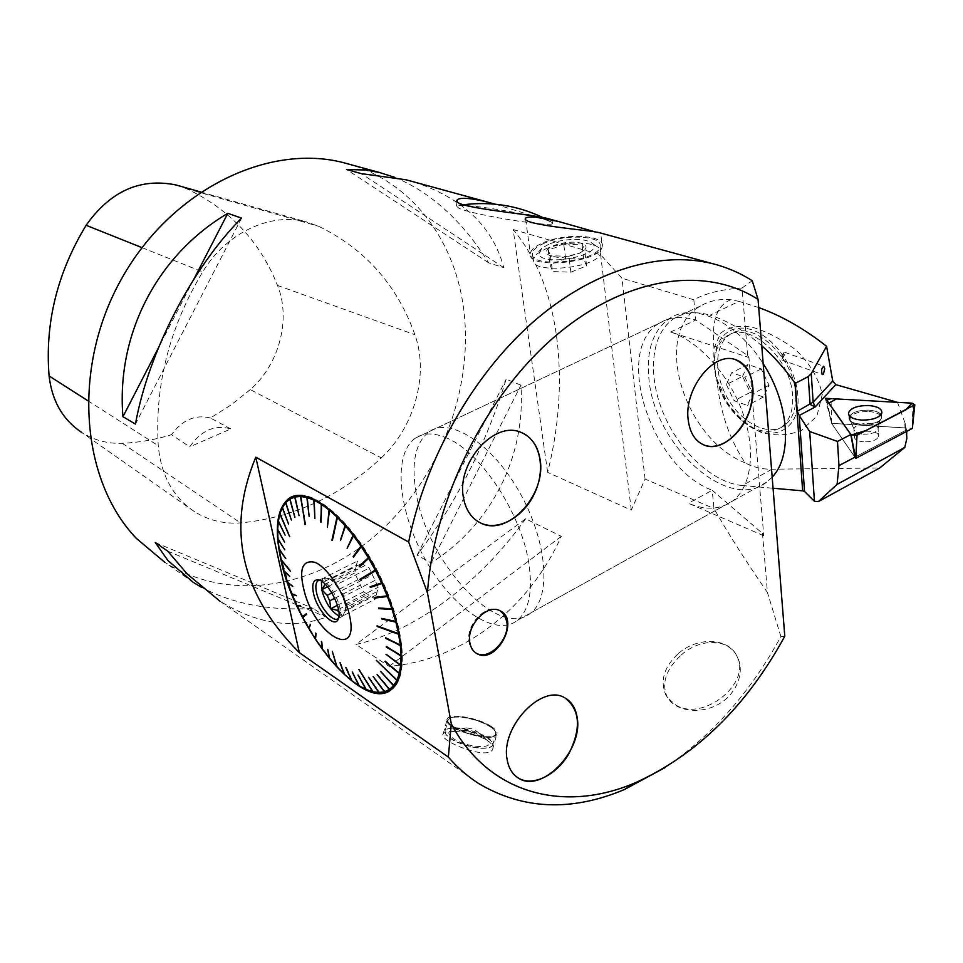<?xml version="1.0" encoding="UTF-8"?>
<svg xmlns="http://www.w3.org/2000/svg" width="963" height="963" viewBox="0 0 963 963"><rect width="100%" height="100%" fill="white"/><g stroke="black" fill="none" stroke-linecap="round" stroke-linejoin="round"><path stroke-width="0.72" stroke-dasharray="4.82 3.61" d="M772.17 477.142L766.777 482.054C727.992 513.351 653.877 444.388 648.893 378.447C646.161 349.942 653.179 329.852 669.947 318.187C693.805 302.141 737.092 321.678 763.153 363.665M416.076 492.562C411.032 462.541 415.462 442.186 429.366 431.52C450.118 416.907 492.009 443.365 519.502 492.189C547.261 540.833 551.655 597.012 530.938 612.805C498.641 641.202 426.501 561.718 416.076 492.562M334.727 598.276L360.415 585.107L357.875 579.714L331.91 592.955M337.423 605.306L363.581 591.824L360.415 585.107M338.47 609.519L367.734 594.388L363.581 591.824M357.875 579.714L354.709 572.997L355.672 568.76L325.193 584.18M327.564 586.768L354.709 572.997M355.672 568.76L356.442 565.341L325.542 580.942L324.868 583.867M356.442 565.341L357.417 561.044L369.202 568.05L378.242 587.225L375.317 599.058L367.734 594.388M325.542 580.942L324.29 577.728L357.417 561.044M364.965 565.534L333.872 581.291L330.538 579.22L361.594 563.536M375.016 580.388L343.911 596.362L341.287 590.801L372.428 574.887M376.352 594.857L345.44 610.891L346.211 607.509L377.195 591.475M324.29 577.728L330.538 579.22M333.872 581.291L335.894 584.974L369.202 568.05M335.894 584.974L341.287 590.801M343.911 596.362L345.031 604.379L378.242 587.225M345.031 604.379L346.211 607.509M345.44 610.891L342.383 616.176L375.317 599.058M342.383 616.176L340.348 612.408L371.104 596.458M338.928 616.007L343.526 615.742L345.561 610.193C346.259 600.25 336.003 581.375 328.19 578.173L323.171 578.185L321.425 581.171M338.807 611.589L340.348 612.408M338.507 618.27L339.843 616.007C343.61 606.69 328.949 579.666 320.414 580.111L319.367 580.171M279.691 514.519L278.259 523.703C277.464 533.923 278.536 545.672 281.473 558.961L288.503 583.301M292.752 586.407L287.504 582.121M281.316 559.768L290.26 570.65M345.621 524.931L340.601 540.183M361.522 545.552L361.871 546.153M368.998 557.288L369.323 557.926M375.991 569.699L376.328 570.337L360.234 579.931M382.299 582.567L382.648 583.205M387.908 595.616L388.221 596.266M392.675 608.64L392.94 609.278M396.527 621.376L396.72 622.002M399.368 633.606L399.489 634.208M366.205 689.472L366.843 689.725L366.205 689.46M337.05 667.106L331.982 651.181M288.527 583.349C304.85 630.669 340.372 679.3 368.275 690.327M389.317 690.904L392.748 688.557C410.118 674.497 403.473 619.486 376.413 568.868C349.569 518.118 310.616 486.616 291.693 496.896M565.835 698.428L565.052 697.982C542.145 682.791 499.966 727.029 507.08 759.747C508.5 767.752 511.955 773.662 517.42 777.454M500.266 610.915L499.424 610.434C486.652 602.657 465.261 624.999 469.089 642.369C470.028 647.365 472.327 650.928 475.999 653.058M522.006 432.82L521.043 432.423C494.488 419.892 456.005 462.866 463.372 497.763C465.562 509.644 471.051 517.925 479.815 522.596M735.756 359.693L735.13 359.488C713.487 351.363 683.778 388.847 688.015 419.579C689.652 432.712 694.997 441.198 704.037 445.038M784.797 636.218L780.885 636.531C750.827 691.795 712.343 735.395 665.445 767.355M747.661 355.516L742.028 288.009C721.913 289.249 705.843 293.173 693.817 299.77L695.78 320.041L747.661 355.516L748.913 357.478L763.731 535.741L762.491 533.418L712.211 490.263L713.968 508.524C728.425 533.899 746.241 561.874 767.427 592.462L762.491 533.418M742.028 288.009L752.235 280.727M780.885 636.531L767.427 592.462M763.731 535.741L688.389 503.264C705.53 510.486 720.264 509.74 732.578 501.025C751.573 486.869 756.352 450.094 742.533 412.14C728.798 374.186 698.38 340.878 670.645 332.018L748.913 357.478M547.646 472.339L513.159 229.567C535.44 256.29 549.741 290.633 556.036 332.584L557.216 341.408C562.031 383.936 558.841 427.584 547.646 472.339L631.271 510.137L645.066 479.068L713.968 508.524M645.066 479.068L621.966 278.223L600.647 254.81L513.159 229.567M693.817 299.77L621.966 278.223M670.645 332.018L695.78 320.041C681.84 315.888 669.839 316.863 659.775 322.978C612.48 349.172 650.759 467.524 712.211 490.263L688.389 503.264M631.271 510.137L600.647 254.81M557.216 341.408L556.036 332.584M478.828 783.629L219.588 600.912C256.736 624.036 292.343 629.429 326.385 617.114L313.119 608.411C269.796 610.975 232.516 603.897 201.291 587.177M193.37 582.434L164.601 562.151C230.229 604.258 318.476 587.466 380.144 531.275C441.933 474.855 475.301 384.068 462.926 303.73C452.947 238.27 411.093 182.44 350.207 164.492M525.642 518.78C480.633 581.857 416.75 630.777 355.925 644.44L525.642 518.78L561.333 536.343C529.156 608.002 463.347 660.281 389.028 666.348L355.925 644.44M594.941 231.818L600.864 233.094M602.236 246.155C605.161 234.852 565.1 232.829 543.048 242.772C535.284 246.131 531.046 249.694 530.324 253.486C525.93 270.218 601.43 262.694 602.236 246.155L600.671 233.046L598.938 232.589M454.512 731.447C448.397 731.242 444.653 731.976 443.293 733.65C436.708 740.162 487.483 760.866 492.575 749.539C493.935 746.855 492.225 743.857 487.471 740.535C477.829 735.034 466.838 732 454.512 731.447M680.227 655.947C666.047 669.574 661.569 683.032 666.817 696.321C673.354 709.875 696.767 714.979 716.183 705.458C735.648 696.249 745.242 673.293 737.682 657.633C728.822 637.217 698.765 638.12 680.227 655.947M495.259 204.192L546.141 219.925C551.474 221.057 553.785 221.225 553.075 220.455L546.021 218.107M520.947 385.176L506.141 379.278C486.423 443.462 456.763 502.072 417.135 555.133L431.063 562.946C491.672 524.534 525.87 456.534 520.947 385.176L431.063 562.946M394.445 177.24C430.726 192.131 462.144 220.671 488.698 262.851L503.793 267.654C492.851 226.498 462.721 197.872 413.404 181.79M678.53 653.383C697.645 636.435 729.268 637.699 737.032 656.537C751.67 683.574 702.436 722.382 675.581 704.856L667.491 697.657L665.71 694.768C659.872 680.492 664.145 666.709 678.53 653.383M546.141 219.925L552.485 222.682L552.509 223.585C550.186 227.4 473.278 214.869 459.014 208.321L456.354 206.01L458.508 205.504C467.958 204.409 510.631 210.789 535.163 216.904M491.311 726.499C496.101 729.725 497.883 732.434 496.667 734.637C492.129 743.93 440.187 727.234 447.277 718.831C450.154 712.873 478.924 717.929 491.311 726.499M479.165 721.167C467.26 717.122 457.955 715.918 451.25 717.555C431.605 724.357 500.88 746.59 495.415 731.675C493.586 728.076 488.169 724.573 479.165 721.167M544.396 243.17C537.089 246.323 533.105 249.682 532.431 253.233C528.302 268.99 599.347 261.9 600.105 246.335C602.874 235.706 565.149 233.804 544.396 243.17M545.19 249.152C561.838 241.749 591.366 240.87 598.745 247.72L600.84 252.426C600.105 268.099 529.156 275.129 533.261 259.276L536.764 254.027L545.19 249.152M561.333 536.343L389.028 666.348M381.252 457.906C414.403 427.488 429.233 374.029 414.872 334.703C397.31 285.241 365.242 249.104 318.669 226.293L306.728 222.02C271.121 211.968 226.449 232.444 202.663 271.879C169.452 327.468 154.646 385.417 158.257 445.713C161.062 475.385 173.135 497.353 194.478 511.618C208.357 520.333 223.705 524.089 240.545 522.897C293.185 517.889 340.095 496.222 381.252 457.906L250.284 389.618C279.186 364.496 291.235 319.102 277.525 285.457C260.034 241.484 229.712 209.236 186.569 188.712L178.348 185.642M194.478 511.618L81.699 432.471C93.965 440.223 107.471 443.835 122.241 443.293C138.973 442.559 155.392 439.694 171.498 434.686L189.699 446.844C201.183 430.365 214.905 424.394 230.843 428.92L189.699 446.844M250.284 389.618L231.036 404.966L210.355 418.002L230.843 428.92M210.355 418.002C195.393 414.246 182.44 419.808 171.498 434.686M417.135 555.133L506.141 379.278M488.698 262.851L346.644 169.536M503.793 267.654L361.269 173.617M193.84 279.21L158.317 348.076M241.557 218.107L135.446 424.069M155.26 542.518L313.119 608.411M167.718 551.149L326.385 617.114M548.525 244.373L541.7 248.31L539.051 254.1C542.626 267.666 606.714 254.376 591.932 243.17C586.034 237.656 562.019 238.391 548.525 244.373M568.844 256.278L550.379 255.761C546.069 254.1 545.263 251.861 547.935 249.056C551.065 246.275 556.277 244.229 563.584 242.917C570.951 241.761 577.03 241.906 581.821 243.35C586.238 244.951 587.177 247.166 584.637 249.995L579.509 253.233L568.844 256.278L570.878 272.18L552.497 271.578L550.379 255.761L556.951 257.241L563.018 257.35L579.509 253.233M570.878 272.18L586.599 265.848L583.783 259.059L565.606 258.541L550.029 264.741L552.497 271.578M565.606 258.541L563.584 242.917C569.879 244.915 575.958 245.059 581.821 243.35L584.637 249.995L577.92 254.16M583.783 259.059L581.821 243.35M586.599 265.848L584.637 249.995M563.584 242.917C558.624 246.817 553.412 248.863 547.935 249.056L550.029 264.741M547.935 249.056L550.379 255.761M537.318 217.638L545.479 219.877M300.853 496.282L305.307 524.558M301.07 495.716L305.716 524.462M280.028 513.327L289.61 536.62M280.125 512.966L290.019 536.511M281.377 559.623L290.67 570.505M303.02 617.319L306.956 614.177L306.27 613.792M337.507 667.239L332.343 650.928M373.536 691.988L359.247 669.237L358.597 669.441M373.163 691.831L358.934 669.165M397.815 680.323L376.461 660.437M397.177 680.155L376.533 660.365M399.38 633.606L377.448 625.998M337.917 516.758L332.716 540.52M299.048 515.65L295.28 496.222M298.771 515.723L299.457 515.566M299.18 515.626L295.111 496.739M294.871 517.227L290.236 498.28M294.63 517.372L295.28 517.143M295.039 517.275L290.092 498.75M291.344 520.032L285.999 501.807M291.151 520.237L291.753 519.936M291.56 520.152L285.879 502.241M288.515 523.992L282.616 506.743M288.78 524.173L282.508 507.14M285.084 535.079L278.536 520.357M285.433 535.368L278.488 520.766M284.494 542L277.874 528.807M284.892 542.325L277.862 529.265M284.663 549.704L278.114 538.173M284.699 550.198L285.072 549.572M285.108 550.066L278.151 538.666M285.578 558.059L279.246 548.308M285.662 558.588L285.987 557.926M286.071 558.456L279.33 548.838M289.562 576.247L284.085 570.289M289.719 576.825L289.959 576.091M290.116 576.668L284.254 570.866M292.547 585.817L287.708 581.821M296.159 595.519L292.066 593.521M296.399 596.121L296.544 595.339M300.324 605.233L297.098 605.209M300.6 605.823L300.721 605.041M310.447 624.698L310.495 623.928M310.82 624.493L309.207 628.538M315.948 633.606L315.972 632.86M316.321 633.389L315.84 639.276M321.389 641.49L322.473 648.906M321.75 641.996L321.75 641.262M322.124 641.755L322.822 649.399M327.396 649.279L329.719 658.319M327.769 649.736L327.757 649.038M328.13 649.495L330.08 658.764M339.722 662.484L344.634 674.341M340.108 662.833L340.071 662.231M340.445 662.568L345.007 674.69M345.873 667.696L352.097 680.697M346.596 667.72L352.47 680.985M351.892 671.861L359.416 685.812M352.59 671.813L359.777 686.029M357.694 674.894L366.494 689.568M358.38 674.774L366.843 689.725M368.275 677.362L379.338 692.59M368.889 677.073L379.747 692.746M372.874 676.7L384.935 691.807M373.451 676.339L385.381 691.964M376.906 674.762L389.834 689.46M377.448 674.317L390.34 689.628M380.505 671.355L393.939 685.56M380.782 671.042L394.505 685.74M385.14 661.244L399.452 673.293M385.272 660.835L400.187 673.45M386.007 654.298L400.728 665.072M386.319 654.033L401.559 665.204M386.524 646.233L401.884 655.719M385.874 637.566L401.162 645.126M382.022 618.186L396.551 621.376M378.868 607.809L392.723 608.628M374.98 597.216L387.957 595.603M370.406 586.599L382.347 582.543M359.572 566.798L369.371 557.902M353.505 557.18L361.907 546.129M347.149 548.26L354.071 535.223M327.432 527.062L329.864 509.499M321.04 522.235L322.039 503.697M314.901 518.648L314.552 499.448M314.937 518.371L314.215 500.146M309.135 516.349L307.522 496.776M309.195 516.156L307.257 497.414M479.177 721.456C488.337 724.922 493.838 728.485 495.704 732.145L495.572 734.697C491.214 743.629 441.355 727.607 448.168 719.53L450.792 717.784C457.618 716.123 467.079 717.339 479.177 721.456M476.264 732.145C460.446 727.005 450.106 726.403 445.255 730.339L445.171 733.024C447.001 736.635 452.417 740.162 461.397 743.629C473.435 747.782 482.896 749.021 489.782 747.372L492.599 745.543C493.911 741.438 488.47 736.972 476.264 732.145M461.421 743.93C452.586 740.523 447.265 737.044 445.46 733.493C439.79 718.109 509.319 740.366 489.324 747.601C482.547 749.226 473.242 747.998 461.421 743.93M474.952 733.457C467.272 730.748 460.507 729.545 454.632 729.834C447.458 730.797 446.94 733.637 453.091 738.368C466.501 748.095 497.498 749.683 487.109 740.258L474.952 733.457M466.152 730.484L475.349 732.999L476.541 731.086L472.809 729.015L466.561 727.896L465.298 729.785L466.152 730.484M447.482 438.346C434.638 432.64 424.021 432.507 415.655 437.972C392.519 453.392 397.984 510.438 424.864 558.672C451.358 607.159 495.163 638.361 517.48 620.268C528.831 610.47 532.708 592.113 529.12 565.221C522.464 515.349 481.452 452.538 447.482 438.346M906.484 431.532L905.497 430.473L906.592 429.305L905.702 427.969L831.563 423.323L854.903 457.16L905.497 430.473L854.903 457.16L831.587 423.359L912.358 428.391M897.516 402.341L905.124 423.226L905.015 427.668L906.845 438.394M716.821 378.82L726.993 402.016C736.466 415.811 747.77 425.899 760.878 432.291C774.806 436.191 788.312 435.577 801.385 430.461L816.865 416.221L822.318 394.324C818.333 377.508 809.365 362.594 795.426 349.593C780.74 338.747 766.295 331.272 752.055 327.167C738.934 325.097 728.497 327.071 720.745 333.09L713.992 348.1L713.764 363.063L716.821 378.82C719.722 410.732 729.147 438.743 745.121 462.854C753.451 467.284 762.419 469.402 772.025 469.198L879.713 467.982M713.992 348.1C711.32 321.04 716.99 304.91 731.001 299.71L738.982 301.371L710.032 315.19C727.294 320.51 744.531 330.682 761.733 345.717M758.712 307.558L738.982 301.371M863.763 441.861C857.431 441.198 854.289 439.381 854.337 436.42C855.072 429.426 880.411 429.51 878.497 436.552C876.799 440.175 871.888 441.957 863.763 441.861C871.888 441.957 876.799 440.175 878.497 436.552C880.411 429.51 855.072 429.426 854.337 436.42C854.289 439.381 857.431 441.198 863.763 441.861M905.702 427.969L905.124 423.226M825.339 398.309L831.563 423.323M797.846 395.456C796.112 367.661 773.506 336.171 750.996 329.575C728.449 322.569 712.03 340.794 714.69 367.312L715.786 374.715C720.059 393.698 729.364 409.407 743.689 421.83C769.75 444.786 801.156 431.388 797.846 395.456M714.642 369.395C713.463 353.746 717.531 342.647 726.86 336.075C748.131 319.836 791.141 357.839 792.585 395.877C793.343 410.527 789.552 421.012 781.21 427.319C769.702 434.385 756.605 432.17 741.907 420.65C728.449 408.974 719.698 394.204 715.678 376.352L714.642 369.395M772.025 469.198L742.329 485.545L773.048 488.241M745.121 462.854C683.152 438.285 651.578 332.512 700.426 306.053C709.225 300.829 719.421 298.723 731.001 299.71M742.329 485.545C712.391 482.836 678.542 450.684 662.893 412.092C647.1 373.548 651.289 332.644 674.497 318.223C684.452 312.181 696.297 311.169 710.032 315.19M726.391 384.55L734.131 400.752L747.276 405.423L752.765 393.698L744.893 377.219L731.663 372.741L726.391 384.55L742.569 376.34L750.261 392.435L734.131 400.752M750.261 392.435L763.454 397.009L769.04 385.296L761.215 368.925L747.938 364.544L742.569 376.34M747.938 364.544L731.663 372.741M761.215 368.925L744.893 377.219M769.04 385.296L752.765 393.698M763.454 397.009L747.276 405.423M795.619 394.288C794.21 356.274 751.2 318.344 729.894 334.594C714.101 344.549 713.655 375.028 728.184 399.32C742.473 423.768 768.835 436.781 784.195 425.718C792.561 419.411 796.365 408.926 795.619 394.288M784.857 354.408L781.751 359.897L783.87 352.627L784.628 352.253L784.857 354.408M904.859 423.792L905.015 427.668M277.525 285.457L414.872 334.703M186.569 188.712L318.669 226.293M141.97 247.623L202.663 271.879M87.886 400.74L158.257 445.713M122.241 443.293L240.545 522.897M868.915 410.13C857.66 410.106 851.051 412.585 849.077 417.545C847.187 426.404 879.917 426.525 881.675 417.593C882.036 413.476 877.787 410.996 868.915 410.13C877.787 410.996 882.036 413.476 881.675 417.593C879.917 426.525 847.187 426.404 849.077 417.545C851.051 412.585 857.66 410.106 868.915 410.13M868.879 411.418C879.761 412.778 883.384 415.968 879.737 420.987C874.091 426.79 853.459 426.705 850.209 420.927C848.957 414.957 855.18 411.791 868.879 411.418C855.18 411.791 848.957 414.957 850.209 420.927C853.459 426.705 874.091 426.79 879.737 420.987C883.384 415.968 879.761 412.778 868.879 411.418M863.354 434.193C871.503 434.265 876.426 432.495 878.124 428.884C878.172 425.899 874.994 424.093 868.614 423.467C860.489 423.407 855.589 425.177 853.904 428.8C853.856 431.737 857.01 433.531 863.354 434.193C857.01 433.531 853.856 431.737 853.904 428.8C855.589 425.177 860.489 423.407 868.614 423.467C874.994 424.093 878.172 425.899 878.124 428.884C876.426 432.495 871.503 434.265 863.354 434.193M826.976 400.632L831.587 423.371L826.904 400.536M912.045 403.16L912.322 428.379M831.659 423.335L830.997 398.622M669.947 318.187L429.366 431.52M766.777 482.054L530.938 612.805M331.079 579.449L328.19 578.173M346.199 607.388L345.561 610.193M338.302 618.451L343.526 615.742M319.078 580.244L323.171 578.185M320.414 580.111L318.151 579.858M339.843 616.007L338.47 618.378M277.946 524.859L278.259 523.703M392.748 688.557L392.049 688.942M500.218 610.891L499.424 610.434M737.706 657.621L737.032 656.537M666.793 696.333L665.71 694.768M457.244 200.882L456.354 206.01M553.087 220.455L552.509 223.585M492.575 749.539L496.667 734.637M443.293 733.637L447.277 718.831M525.605 219.371L530.324 253.486M532.431 253.233L533.261 259.276M600.105 246.335L600.84 252.426M200.629 191.962L306.728 222.02M541.7 248.31L536.764 254.027M591.932 243.17L598.745 247.72M552.052 256.254L551.39 256.074M552.485 222.682L542.362 217.301M463.588 204.746L458.508 205.504M492.599 745.543L495.572 734.697M445.255 730.339L448.168 719.53M466.561 727.896L454.632 729.834M476.541 731.086L487.109 740.258M465.298 729.785L475.349 732.999M517.48 620.268L732.578 501.025M415.655 437.972L659.775 322.978M741.907 420.65L743.689 421.83M715.678 376.352L715.786 374.715M700.402 306.005L674.497 318.223M729.894 334.594L726.86 336.075M784.195 425.718L781.21 427.319M783.87 352.627L781.824 355.588L781.39 359.199M781.751 359.897L822.498 374.583M784.628 352.253L823.726 366.241M881.675 417.593L881.819 413.103L881.675 417.593L879.737 420.987L878.124 428.884L878.497 436.552L878.124 428.884L879.737 420.987L881.675 417.593M849.077 417.545L848.451 413.079L850.209 420.927L853.904 428.8L854.337 436.42L853.904 428.8L849.077 417.545M906.689 431.424L906.592 429.305"/><path stroke-width="1.44" d="M763.153 363.665C789.335 403.822 792.742 456.053 772.17 477.142M331.91 592.955L327.167 595.375L329.731 600.828L334.727 598.276M338.47 609.519L337.026 610.265L330.827 608.712L329.731 600.828M330.827 608.712L337.423 605.306M327.167 595.375L321.859 589.669L327.564 586.768M321.859 589.669L325.193 584.18M321.425 581.171L321.69 589.669C325.277 602.573 331.019 611.349 338.928 616.007M337.026 610.265L338.807 611.589M319.367 580.171L317.946 580.821C315.804 582.687 315.322 586.515 316.49 592.305C319.174 606.473 333.174 623.398 338.302 618.451L338.507 618.27M313.42 592.907C311.831 584.409 313.216 580.051 317.597 579.798C326.734 579.317 342.515 608.387 338.47 618.378C335.497 630.031 316.743 610.698 313.42 592.907M349.689 616.2C345.392 594.592 327.889 567.592 315.009 562.332C301.407 559.431 298.229 570.505 305.452 595.579C318.861 638.048 359.103 658.68 349.689 616.2M305.295 524.462L300.468 496.487L295.027 497.004L299.048 515.65L294.75 497.064L290.007 499.039L294.871 517.227L289.779 499.183L285.794 502.542L291.344 520.032L285.602 502.758L282.424 507.441L288.515 523.992L282.279 507.73L279.944 513.628L289.61 536.62L279.848 513.977L278.379 520.983L285.084 535.079L278.319 521.38L277.705 529.385L284.494 542L277.705 529.843L277.946 538.702L284.663 549.704L277.982 539.196L279.089 548.778L285.662 558.588L279.162 549.307L281.076 559.479L290.381 571.203L281.196 560.033L283.904 570.65L289.562 576.247L284.061 571.215L287.504 582.121L292.752 586.407L287.913 582.422M305.006 524.534L300.781 496.499L306.86 497.474L309.135 516.349L307.197 497.57L313.818 500.05L314.901 518.648L314.179 500.218L321.233 504.203L321.04 522.235L321.618 504.456L329.009 509.896L327.432 527.062L329.406 510.221L337.002 517.047L331.946 540.243L337.411 517.444L345.067 525.557L340.601 540.183L345.476 526.027L353.072 535.296L347.149 548.26L353.481 535.813L360.872 546.093L353.132 556.614L353.505 557.18L361.257 546.659L368.311 557.758L359.211 566.196L359.572 566.798L368.673 558.371L375.257 570.096L359.897 579.305L360.234 579.931L375.594 570.734L381.589 582.88L370.069 586.78L370.37 587.43L381.89 583.53L387.162 595.856L374.655 597.409L374.908 598.059L387.427 596.518L391.905 608.809L378.543 608.014L378.76 608.664L392.122 609.459L395.709 621.484L381.697 618.402L395.877 622.11L398.526 633.654L377.051 625.866L398.634 634.256L400.307 645.102L385.549 637.807L400.367 645.655L401.029 655.634L386.211 646.498L401.041 656.14L400.704 665.072L386.007 654.298L400.656 665.517L399.344 673.269L384.875 661.485L399.248 673.655L396.985 680.107L376.352 660.329L396.852 680.42L393.711 685.5L380.469 671.319L393.518 685.728L389.57 689.364L377.135 674.606L389.329 689.52L384.646 691.699L373.138 676.616L384.381 691.771L379.049 692.469L368.576 677.35L378.748 692.469L372.862 691.723L358.922 669.514L372.537 691.639L366.205 689.472L358.043 675.051L365.868 689.315L359.187 685.8L352.265 672.078L358.826 685.584L351.916 680.781L345.873 667.696L351.543 680.492L344.501 674.521L340.108 662.833L344.128 674.172L337.05 667.106L332.367 651.578L336.677 666.709L329.659 658.68L327.769 649.736L329.286 658.235L322.436 649.363L321.389 641.49L322.087 648.869L315.491 639.288L315.611 633.076L315.142 638.758L308.894 628.598L310.447 624.698L308.569 628.045L302.743 617.452L306.583 614.382L306.27 613.792L302.442 616.874L297.11 605.98L300.6 605.823L296.833 605.39L292.078 594.352L296.159 595.519L291.837 593.762L287.732 582.771M294.75 497.064L295.28 496.222L295.027 497.004M300.468 496.487L301.07 495.716L300.781 496.499M306.86 497.474L307.522 496.776L307.197 497.57M313.818 500.05L314.552 499.448L314.179 500.218M321.233 504.203L321.654 503.444L321.618 504.456M329.009 509.896L329.466 509.162L329.406 510.221M337.002 517.047L337.507 516.361L337.411 517.444M345.067 525.557L345.609 524.919M345.476 526.027L346.018 525.389M353.072 535.296L347.33 547.899M360.872 546.093L353.746 556.867M361.257 546.659L361.871 546.153M368.311 557.758L359.861 566.533M368.673 558.371L369.323 557.926M375.257 570.096L360.246 579.136L360.559 579.738M375.594 570.734L376.28 570.361M381.589 582.88L382.299 582.567M381.89 583.53L370.37 587.43M387.162 595.856L387.908 595.616M387.427 596.518L374.908 598.059M391.905 608.809L392.675 608.64M392.122 609.459L378.76 608.664M395.709 621.484L396.527 621.376M395.877 622.11L381.866 619.028M398.526 633.654L399.368 633.606M398.634 634.256L377.171 626.456M400.307 645.102L401.162 645.126L400.367 645.655M401.029 655.634L401.884 655.719L401.041 656.14M401.511 665.65L400.656 665.517M399.344 673.269L400.187 673.45L399.248 673.655M396.852 680.42L397.671 680.624M393.711 685.5L394.312 685.969L393.518 685.728M389.57 689.364L390.34 689.628L389.329 689.52M372.537 691.639L373.211 691.903M302.984 617.247L306.318 613.876M297.11 605.98L297.17 605.378M367.529 690.014L368.275 690.327C376.461 693.661 383.479 693.854 389.317 690.904M291.693 496.896L289.442 498.244C284.795 501.567 281.545 506.995 279.691 514.519M280.799 559.298C274.299 528.675 276.947 508.44 288.731 498.569C306.439 485.159 346.006 514.784 374.053 566.208C402.317 617.476 409.829 674.63 392.049 688.942C364.568 715.003 294.642 629.67 280.799 559.298M299.337 652.637L255.785 457.172L408.661 542.049L427.464 592.787L451.298 723.851L448.349 757.099L299.337 652.637C240.678 593.726 226.161 528.567 255.785 457.172M451.298 723.851C489.132 794.993 565.185 813.181 635.7 782.594C697.031 754.667 746.722 705.879 784.797 636.218L758.062 299.409C705.843 265.812 626.889 275.863 556.638 334.968C486.52 393.987 433.952 498.413 427.464 592.787M507.188 759.819C500.074 727.101 542.253 682.863 565.161 698.055C580.147 709.9 581.387 728.461 568.88 753.728C556.445 775.275 532.575 787.012 518.226 777.972C512.364 774.24 508.681 768.185 507.188 759.819M463.48 497.811C456.113 462.926 494.609 419.952 521.152 432.471C539.786 439.561 546.057 467.91 535.055 492.237C524.354 516.686 498.87 531.552 480.838 523.102C471.569 518.576 465.779 510.149 463.48 497.811M688.16 419.639C683.935 388.896 713.643 351.411 735.275 359.548C752.091 367.866 756.737 385.369 749.214 412.02C741.101 435.059 720.24 450.913 704.711 445.279C695.37 441.608 689.857 433.061 688.16 419.639M469.884 642.851C466.044 625.469 487.447 603.115 500.218 610.891C520.514 620.112 495.861 665.24 476.841 653.576C473.134 651.445 470.823 647.87 469.884 642.851M517.42 777.454L518.118 777.899C541.35 794.234 583.506 750.382 577.15 717.519C575.802 708.72 572.022 702.364 565.835 698.428M475.999 653.058L476.047 653.095C488.999 661.292 510.571 638.722 506.682 621.304L504.431 615.152L500.266 610.915M479.815 522.596L480.73 523.041C507.657 537.149 546.611 494.681 540.062 459.399C537.968 446.375 531.949 437.527 522.006 432.82M704.037 445.038L704.567 445.231C726.475 454.319 756.34 417.364 752.729 386.356C751.284 372.404 745.627 363.52 735.756 359.693M408.661 542.049C425.429 459.038 472.604 375.811 531.877 323.111C591.354 270.591 658.861 250.512 712.163 263.561C726.656 267.172 740.017 272.89 752.235 280.727L758.062 299.409M665.445 767.355L624.518 789.491C571.769 811.725 523.198 809.763 478.828 783.629C467.717 776.515 457.557 767.68 448.349 757.099M201.291 587.177L193.37 582.434L167.923 560.514L155.26 542.518L167.718 551.149L187.412 574.177L219.588 600.912M350.207 164.492L343.803 162.747C268.472 142.909 171.245 189.627 121.555 278.801C71.491 367.734 80.615 480.188 136.325 538.365L164.601 562.151M712.163 263.561L598.95 232.577L592.04 231.349C573.31 229.025 520.971 223.789 525.473 218.348C526.725 216.88 531.468 216.651 539.665 217.662L558.901 221.61L594.941 231.818M558.901 221.61L546.033 218.095C522.102 213.004 448.794 207.25 457.449 199.726C460.41 197.246 470.317 198.005 487.17 202.001L495.259 204.192M135.446 424.069L122.939 416.702C116.114 334.257 157.198 255.087 227.81 213.317L241.557 218.107C191.986 267.931 148.386 352.314 135.446 424.069M413.404 181.79L406.133 179.804L361.269 173.617L346.644 169.536L365.471 169.982L379.578 172.533L394.445 177.24M178.348 185.642L176 184.98C140.273 177.698 110.312 191.131 86.116 225.294C57.178 273.011 44.84 323.231 49.089 375.955C51.99 400.969 62.86 419.808 81.699 432.471M227.81 213.317L193.84 279.21M158.317 348.076L122.939 416.702M337.507 516.361L332.428 540.243M292.752 586.407L287.708 582.711M296.231 595.712L292.307 594.111M300.528 605.655L297.362 605.799M310.291 624.433L308.882 627.984M315.924 633.558L315.491 638.746M399.452 673.293L400.09 673.823M386.223 647.004L401.896 656.224M385.621 638.373L401.222 645.679M340.565 539.593L345.621 524.931M327.42 526.629L329.466 509.162M320.655 521.982L321.654 503.444M314.215 500.146L314.179 499.279M307.257 497.414L307.185 496.691M838.966 465.623L854.927 457.196L850.835 434.53L837.497 441.451L838.966 465.623L837.076 484.389L904.787 447.446L906.845 438.394L906.484 431.532M904.787 447.446L879.713 467.982L818.297 501.651L814.445 501.278L809.702 431.508L837.497 441.451M808.246 376.617L795.245 383.382L797.232 411.261L813.145 402.173L815.143 406.988L810.112 404.388L808.246 376.617L811.243 373.596L813.145 402.173L832.73 381.059L826.591 346.307C804.322 328.768 781.691 315.852 758.712 307.558M832.73 381.059L835.752 384.622L897.516 402.341L825.339 398.309L850.835 434.53M811.243 373.596L826.591 346.307M823.365 374.246L822.498 374.583C820.958 371.2 821.367 368.42 823.726 366.241L824.737 368.709L823.365 374.246M835.752 384.622L815.143 406.988L799.206 415.51L809.702 431.508M799.206 415.51L797.232 411.261M799.17 415.45L804.538 491.455L814.445 501.278M837.076 484.389L818.297 501.651M804.538 491.455L802.648 490.841L794.981 382.997C784.833 368.781 773.758 356.346 761.733 345.717M773.048 488.241L802.648 490.841M861.488 420.073C872.418 420.169 879.195 417.846 881.819 413.103C882.192 408.914 877.835 406.386 868.758 405.519C857.251 405.507 850.485 408.023 848.451 413.079C848.668 416.919 853.013 419.254 861.488 420.073C872.418 420.169 879.195 417.846 881.819 413.103C882.192 408.914 877.835 406.386 868.758 405.519C857.251 405.507 850.485 408.023 848.451 413.079C848.668 416.919 853.013 419.254 861.488 420.073M914.814 404.785L912.045 403.16L830.997 398.622L826.844 400.211L851.051 434.819L857.01 435.216L914.814 404.785L912.37 428.415L855.806 458.328L854.903 457.16M912.045 403.16L836.462 398.923L828.77 403.184L851.292 435.083L866.014 430.533L905.798 409.829L912.045 403.16M86.116 225.294L141.97 247.623M49.089 375.955L87.886 400.74M855.698 458.316L851.051 434.819M912.346 428.427L913.995 405.567M857.01 435.216L855.806 458.328M317.946 580.821L319.078 580.244M289.442 498.244L288.731 498.569M476.841 653.576L476.047 653.095M635.7 782.594L624.518 789.491M487.182 201.977L406.133 179.804M379.578 172.533L343.803 162.747M457.449 199.726L457.244 200.882M525.461 218.348L525.605 219.371M176 184.98L200.629 191.962M542.362 217.301C517.251 205.504 490.998 201.327 463.588 204.746M906.761 433.374L906.689 431.424"/></g></svg>

